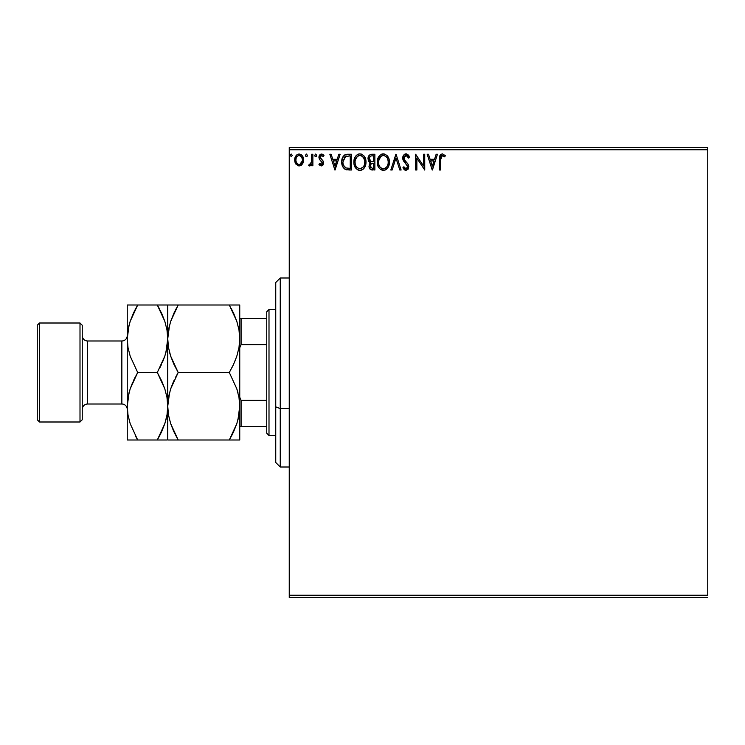 <?xml version="1.0" encoding="UTF-8"?>
<svg xmlns="http://www.w3.org/2000/svg" width="745" height="745" viewBox="0 0 745 745"><rect width="100%" height="100%" fill="white"/><g stroke="black" fill="none" stroke-linecap="round" stroke-linejoin="round"><path stroke-width="1.12" d="M289.246 149.754L707.75 149.754L707.75 595.246L289.246 595.246L289.246 149.754L289.246 597.499L707.75 597.499L289.246 597.499L289.246 595.246L707.75 595.246L707.75 149.754L289.246 149.754L289.246 147.501L289.246 149.754M302.414 164.058L303.522 158.946L302.507 156.068L301.092 154.597L299.145 154.047L297.19 154.597L294.955 157.94L295.346 163.127L298.168 165.837L300.114 165.837L301.79 164.822L303.588 159.97C303.615 156.701 302.135 154.727 299.145 154.047C296.147 154.737 294.675 156.711 294.703 159.97L295.877 164.068L299.145 165.958L302.414 164.058M311.661 154.252L312.872 154.252L311.661 154.252L311.382 162.466L310.721 163.984L309.212 164.347L308.635 165.567L310.274 165.781L311.661 164.068L311.661 165.763L312.872 165.763L312.872 154.252L312.872 165.763L312.872 154.252L311.661 154.252L311.475 162.065L308.635 165.567L309.557 165.958L311.661 164.068L311.661 165.763L312.872 165.763L311.661 165.763M321.272 165.958L323.032 164.952L323.553 162.484L322.902 160.706L320.434 158.415L320.238 156.664L321.626 155.463L323.283 156.674L323.982 155.603L321.486 154.047L319.922 154.718L318.962 156.795L319.326 159.151L322.343 162.727L321.458 164.515L319.642 163.332L318.935 164.328L319.922 165.418L321.272 165.958L323.581 162.941L323.19 161.171L320.145 157.316L321.626 155.463L323.283 156.674L323.982 155.603L321.486 154.047L318.935 157.372L319.326 159.151L322.362 162.997L321.197 164.552L319.642 163.332L318.935 164.328L321.272 165.958M347.44 154.252L344.721 154.923L343.082 156.618L341.908 159.858L341.787 163.015L342.504 166.209L344.386 168.854L349.06 170L351.444 170L351.444 154.252L347.785 154.252C343.585 154.82 341.573 157.381 341.75 161.926C341.564 165.157 342.756 167.662 345.308 169.432L351.444 170L351.444 154.252L351.444 170L349.06 170M371.718 154.252L374.865 154.252L370.516 154.439L368.505 156.357L368.142 159.97L368.877 161.563L370.488 162.745L369.352 164.245L369.054 166.852L370.451 169.478L374.865 170L374.865 154.252L374.865 170L374.865 154.252L371.718 154.252C369.259 154.634 368.021 156.124 368.002 158.722L370.488 162.745L369.008 166.098C369.026 168.584 370.237 169.879 372.64 170L372.304 169.99M392.14 170L390.818 170L395.865 154.252L390.818 170L392.14 170L395.967 158.052L399.795 170L401.117 170L396.07 154.252L401.117 170L396.07 154.252L390.818 170L392.14 170L395.967 158.052L399.795 170L401.117 170L399.795 170M423.533 154.252L423.533 165.967L415.654 154.252L415.654 170L416.865 170L416.865 158.257L424.743 170L424.743 154.252L423.533 154.252L424.743 154.252L423.533 154.252L423.533 165.967L415.654 154.252L415.654 170L416.865 170L416.865 158.257L424.743 170L424.743 154.252L424.482 170M440.695 159.039L441.785 155.612L442.986 155.593L444.718 156.878L445.333 155.668L442.362 153.843L439.988 155.388L439.485 170L440.695 170L440.695 159.523L442.372 155.463L444.718 156.878L445.333 155.668L442.362 153.843C439.96 154.662 438.991 156.506 439.485 159.365L439.485 170L440.695 170L440.695 159.02M436.142 154.252L437.464 154.252L432.417 170L437.464 154.252L436.142 154.252L434.521 159.3L430.098 159.3L428.487 154.252L427.164 154.252L432.212 170L437.464 154.252L436.142 154.252L434.521 159.3L430.098 159.3L428.487 154.252L427.164 154.252L432.212 170L427.164 154.252L428.487 154.252M406.053 153.843L403.576 155.286L402.728 158.108L403.511 160.911L407.534 166.247L407.189 168.137L406.342 168.752L404.945 168.361L403.883 166.768L402.933 167.737L404.097 169.515L405.978 170.4L408.111 169.171L408.754 166.107L407.915 163.947L404.339 159.672L404.125 157.055L406.146 155.463L407.711 156.413L408.614 158.089L409.592 157.288L407.869 154.532L406.053 153.843C403.865 154.327 402.756 155.752 402.728 158.108L407.58 166.796L405.988 168.789L403.883 166.768L402.933 167.737L405.978 170.4L408.791 166.731L408.167 164.328L404.339 159.672L403.939 158.126L406.146 155.463L408.614 158.089L409.592 157.288L406.053 153.843M389.402 162.056L389.067 159.253L387.26 155.77L384.727 154.047L381.924 154.047L379.587 155.593L377.622 159.318L377.622 164.962L378.749 167.578L380.714 169.627L384.82 170.186L387.996 167.485L389.402 162.056C389.458 157.567 387.437 154.839 383.33 153.843C379.224 154.876 377.212 157.633 377.287 162.131C377.212 166.675 379.252 169.432 383.424 170.4C387.502 169.329 389.495 166.545 389.402 162.056M365.981 162.056L365.646 159.253L363.839 155.77L361.297 154.047L359.192 153.898L357.228 154.662L355.309 156.72L354.201 159.318L353.94 163.555L356.203 168.705L358.587 170.214L360.701 170.354L362.657 169.553L364.566 167.485L365.981 162.056C366.037 157.567 364.016 154.839 359.9 153.843C355.803 154.876 353.791 157.633 353.866 162.131C353.782 166.675 355.831 169.432 360.003 170.4C364.072 169.329 366.065 166.545 365.981 162.056M338.817 154.252L340.139 154.252L335.082 170L340.139 154.252L338.817 154.252L337.196 159.3L332.773 159.3L331.153 154.252L329.839 154.252L334.887 170L340.139 154.252L338.817 154.252L337.196 159.3L332.773 159.3L331.153 154.252L329.839 154.252L334.887 170L329.839 154.252L331.153 154.252M316.709 155.36L315.703 154.047L314.688 155.36L315.265 156.552L316.457 156.226L316.709 155.36L315.703 156.674L316.709 155.36L315.703 154.047L314.688 155.36L315.703 156.674L314.688 155.36L315.703 154.047L316.709 155.36M307.424 155.36L306.409 154.047L305.459 155.817L306.186 156.646L307.173 156.226L307.424 155.36L306.409 156.674L307.424 155.36L306.409 154.047L305.403 155.36L306.409 156.674L305.403 155.36L306.409 154.047L307.424 155.36L306.409 154.047L305.403 155.36M292.282 155.36L291.267 154.047L290.271 155.128L291.267 156.674L292.282 155.36L291.267 156.674L292.282 155.36L291.267 154.047L290.261 155.36L291.267 156.674L290.261 155.36L291.267 154.047L292.282 155.36M707.75 147.501L289.246 147.501L707.75 147.501L707.75 149.754L707.75 147.501M440.695 170L439.485 170M439.485 159.365L439.485 158.834M439.792 155.873L439.559 157.26L440.733 154.42M445.333 155.668L444.718 156.878L444.355 156.552M444.718 156.878L442.074 155.5M443.173 155.686L442.372 155.463M441.003 156.506L440.714 158.294M440.751 157.698L441.04 156.431M441.319 155.994L441.785 155.612M432.314 166.2L430.619 160.911L434.009 160.911L432.314 166.2L430.619 160.911L434.009 160.911L432.314 166.2M416.865 170L415.654 170L415.924 154.252M406.388 153.87L406.882 153.973M409.592 157.288L408.614 158.089L408.213 157.223M405.224 155.705L404.498 156.329M403.986 157.586L403.967 158.536M403.939 158.126L404.544 160.026M405.792 161.609L407.627 163.583M408.772 166.414L408.111 169.18M405.438 170.344L404.954 170.158M402.933 167.737L403.883 166.768L404.172 167.299M405.261 168.584L406.342 168.752M407.189 168.137L407.459 167.606M407.496 167.485L407.562 166.517M407.385 165.716L406.844 164.766M407.152 165.222L406.77 164.673M404.833 162.643L404.386 162.131M404.358 162.103L403.911 161.525M403.175 160.24L402.943 159.56M402.924 159.514L402.794 158.899M403.259 155.817L403.567 155.305M403.585 155.267L404.246 154.532M404.637 154.243L405.662 153.87M409.052 156.096L408.716 155.519M403.185 160.25L403.511 160.911M404.256 167.439L403.883 166.768M389.328 163.444L389.216 164.179M389.067 164.878L388.89 165.483M388.704 166.023L387.996 167.476M387.605 168.072L387.158 168.612M386.72 169.05L386.087 169.543L386.72 169.05M385.752 169.767L384.811 170.186M382.716 170.354L382.017 170.214M379.615 168.696L377.92 165.921M377.901 165.874L377.622 164.962M377.305 162.848L377.305 161.423M377.37 160.697L377.436 160.212M377.901 158.415L379.578 155.603M381.403 154.243L382.595 153.898M388.611 157.94L388.89 158.666M389.235 160.026L389.318 160.631M377.948 165.986L378.749 167.578M387.763 164.906L388.024 163.881M384.029 168.724L383.368 168.789C380.062 167.96 378.441 165.735 378.497 162.131L378.562 163.276L378.497 162.131C378.423 158.499 380.043 156.273 383.368 155.463C386.646 156.282 388.247 158.48 388.192 162.065L388.126 160.929L388.192 162.065C388.266 165.669 386.655 167.914 383.368 168.789L383.656 168.78M379.289 165.828L379.857 166.778M378.758 164.356L378.562 163.276M379.335 165.921L378.767 164.394M380.136 167.141L380.769 167.765L380.136 167.141M382.8 168.743L381.505 168.286M381.71 155.835L382.241 155.631M378.562 160.994L380.816 156.413M379.969 157.279L379.224 158.545M387.502 158.601L388.126 160.929M386.366 156.869L387.037 157.754M385.5 156.115L386.348 156.85M383.936 155.5L384.485 155.621M388.173 162.633L388.126 163.202M371.876 169.962L370.824 169.683M370.451 169.478L369.902 168.957L370.451 169.478M369.892 168.947L369.492 168.305M369.213 167.588L369.064 166.861M369.911 162.457L369.408 162.112M368.598 161.134L368.142 159.97M368.049 157.912L368.328 156.785M369.455 160.007L369.213 158.722C369.324 156.785 370.339 155.835 372.267 155.863L373.655 155.863L373.655 161.721L371.112 161.535L373.04 161.721L371.112 161.535L369.231 158.378L369.278 159.411M371.038 168.035L370.274 165.427L371.382 163.639L373.031 163.332L372.09 163.406M371.261 163.714L370.218 166.07C370.284 164.235 371.224 163.323 373.031 163.332L373.655 163.332L373.655 168.389L372.398 168.389L370.218 166.07L370.712 167.727M370.684 161.358L369.473 160.054M369.278 158.033L370.442 156.217M370.032 156.525L369.66 157.027M369.473 157.391L369.306 157.893M373.031 163.332L373.655 163.332L373.655 168.389L372.398 168.389M365.897 163.472L365.795 164.161M365.646 164.868L365.469 165.483M365.274 166.023L364.966 166.75M364.948 166.778L364.556 167.504M364.175 168.081L363.718 168.631M363.299 169.05L362.666 169.553L363.299 169.05M361.912 169.981L361.399 170.177M359.286 170.354L357.293 169.627M356.185 168.696L354.499 165.921M354.48 165.874L354.201 164.98M353.94 160.724L354.015 160.212M354.778 157.689L354.266 159.076M355.318 156.701L356.157 155.593M357.982 154.243L359.174 153.898M364.519 156.674L363.83 155.752M363.849 155.78L364.51 156.664M365.19 157.94L365.469 158.666M365.814 160.035L365.897 160.622M354.527 165.986L355.328 167.578M362.945 156.869L361.595 155.835L363.616 157.754L364.705 160.929M364.333 164.906L364.771 162.065C364.845 165.669 363.234 167.914 359.947 168.789L359.379 168.743L359.947 168.789C356.641 167.96 355.02 165.735 355.076 162.131C355.002 158.499 356.622 156.273 359.947 155.463C363.215 156.282 364.827 158.48 364.771 162.065L364.603 163.881M363.262 166.964L360.226 168.78M355.868 165.828L356.436 166.778M355.076 162.131L355.142 163.276L355.076 162.131M355.337 164.356L355.142 163.276M355.905 165.921L355.346 164.394M356.715 167.141L357.349 167.765L356.715 167.141M359.379 168.743L358.084 168.286M358.289 155.835L358.82 155.631M355.346 159.84L357.395 156.413M356.548 157.279L355.793 158.545M364.082 158.601L363.616 157.754M360.506 155.5L361.064 155.621M360.608 168.724L361.083 168.603M361.372 168.491L363.001 167.28M347.142 169.897L346.295 169.758M342.504 166.209L342.104 164.999M342.085 164.924L341.927 164.133M341.769 161.209L343.128 156.543M345.671 154.522L343.939 155.528M346.406 154.355L347.096 154.271M343.994 166.2L345.95 167.942C343.799 166.582 342.802 164.58 342.961 161.926L345.689 156.264L344.972 156.692L350.234 155.863L350.234 168.389L345.95 167.942L343.585 165.409M343.911 157.903L344.972 156.692M344.115 157.586L344.535 157.074M348.558 168.37L347.673 168.305M343.082 160.277L343.221 159.626M334.989 166.2L333.294 160.911L336.684 160.911L334.989 166.2L333.294 160.911L336.684 160.911L334.989 166.2M318.935 164.328L319.642 163.332L319.95 163.76L319.642 163.332M320.071 163.909L320.536 164.328M322.306 163.509L321.831 161.609M322.362 162.997L320.862 160.771L322.362 162.997M319.326 159.151L318.935 157.372M318.962 156.795L319.149 155.975M319.27 155.677L319.558 155.165M320.387 154.345L321.188 154.066M322.091 154.122L322.93 154.494M322.948 154.513L323.479 154.951M323.982 155.603L323.283 156.674L322.967 156.236L323.283 156.674M320.527 156.077L320.238 156.664M320.22 156.72L320.555 158.592M320.145 157.316L321.356 159.328M322.147 159.933L322.678 160.445M323.283 161.376L323.553 162.484M323.451 163.984L322.287 165.688M314.781 155.929L315.265 156.552M310.265 165.781L309.743 165.949M308.635 165.567L309.557 165.958L308.635 165.567L309.212 164.347L310.097 164.487M309.212 164.347L309.752 164.552M311.382 162.466L311.661 158.117M311.633 160.091L311.475 162.065M301.799 164.813L301.017 165.446M295.374 163.174L295.001 162.205M294.983 162.121L294.769 161.041M294.703 159.97L294.722 160.51M294.769 158.936L294.843 158.434M294.955 157.94L295.122 157.428M295.299 156.981L295.784 156.059M296.389 155.267L296.91 154.792M297.19 154.597L298.605 154.085M299.648 154.085L300.868 154.466M301.408 154.82L301.995 155.379M303.336 157.94L302.889 156.748M302.926 156.823L303.327 157.931M303.522 161.032L302.945 163.118M302.023 155.407L301.092 154.597M299.145 155.463L298.382 155.575L299.145 155.463C301.353 156.031 302.433 157.53 302.377 159.961C302.423 162.41 301.353 163.937 299.145 164.552L299.145 164.552C296.938 163.937 295.867 162.41 295.914 159.961L296.091 158.443L295.914 159.961C295.858 157.53 296.938 156.022 299.145 155.463L301.408 156.701M301.623 157.027L302.33 159.197M302.33 160.743L301.399 163.248L299.909 164.422M298.754 164.515L297.134 163.546L296.091 161.507M298.084 155.696L296.668 157.027L298.391 155.575M300.887 156.143L300.393 155.789M299.769 164.468L302.293 161.022M290.271 155.593L291.155 154.057M387.577 165.409L387.055 166.433M385.51 168.091L385.016 168.379M372.556 161.712L372.072 161.693M371.829 161.665L371.345 161.6M372.267 155.863L373.655 155.863L373.655 161.721L373.04 161.721M355.142 160.994L355.337 159.868M364.147 165.409L363.635 166.433M348.93 155.863L350.234 155.863L350.234 168.389L349.433 168.389M343.259 164.449L343.1 163.704M345.876 156.189L346.472 156.04M295.914 159.961L295.961 159.197M296.091 158.443L296.668 157.027M299.9 155.575L300.589 155.91M302.2 161.497L301.613 162.922M298.382 164.422L297.702 164.068M296.091 161.497L295.951 160.734M280.25 408.586L280.25 277.997L280.25 408.586L289.246 408.586L280.25 408.586L280.25 467.003L280.25 408.586L275.752 406.863L280.25 408.586M275.752 282.504L275.752 406.863L275.752 282.504L280.25 277.997L289.246 277.997M275.752 462.496L275.752 406.863L275.752 462.496L280.25 467.003L289.246 467.003M266.747 400.335L266.747 433.245L269.001 435.499L269.001 309.501L266.747 311.755L266.747 400.335L266.747 311.755L269.001 309.501L269.001 435.499L275.752 435.499L269.001 435.499L266.747 433.245L266.747 400.335L241.101 400.335L239.75 397.243L241.101 400.335L241.101 426.503L266.747 426.503L241.101 426.503L241.101 400.335L266.747 400.335M275.752 309.501L269.001 309.501L275.752 309.501M239.75 426.503L241.101 426.503L239.75 426.503M239.75 347.757L241.101 344.665L266.747 344.665L241.101 344.665L241.101 318.497L239.75 318.497L241.101 318.497L241.101 344.665L239.75 347.757M266.747 318.497L241.101 318.497L266.747 318.497M80.004 421.996L82.248 419.752L82.248 325.248L80.004 323.004L80.004 421.996L80.004 323.004L39.504 323.004L37.25 325.248L37.25 419.752L39.504 421.996L39.504 323.004L39.504 421.996L80.004 421.996L39.504 421.996L37.25 419.752L37.25 325.248L39.504 323.004L80.004 323.004L82.248 325.248L82.248 419.752L80.004 421.996M121.854 404.004A5.401 5.401 0 0 1 127.246 409.396A5.401 5.401 0 0 0 121.854 404.004L121.854 340.996L87.649 340.996A5.401 5.401 0 0 1 82.248 335.604A5.401 5.401 0 0 0 87.649 340.996L87.649 404.004L121.854 404.004L87.649 404.004A5.401 5.401 0 0 0 82.248 409.396A5.401 5.401 0 0 1 87.649 404.004L87.649 340.996L121.854 340.996A5.401 5.401 0 0 0 127.246 335.604A5.401 5.401 0 0 1 121.854 340.996L121.854 404.004M238.987 415.049L237.934 419.901L239.75 406.249L239.005 414.984L236.845 423.579L233.52 431.942L229.311 439.997L178.195 439.997L170.689 423.691L168.519 415.123L167.746 406.249L168.5 397.513L170.652 388.918L178.195 372.5L229.311 372.5L236.808 388.815L238.977 397.383L239.75 406.249L238.987 397.448L239.75 406.249L239.75 338.752L239.005 347.487L236.845 356.082L233.52 364.445L229.311 372.5L178.195 372.5L170.689 356.185L168.519 347.617L167.746 338.752L168.5 330.016L170.652 321.421L173.985 313.058L178.195 305.003L229.311 305.003L236.808 321.309L238.977 329.877L239.75 338.752L238.987 329.951L239.75 338.752L239.75 305.003L169.469 305.003M238.987 305.003L236.835 305.003L239.75 305.003L238.987 305.003L239.75 305.003L239.75 338.752L239.005 347.487L236.845 356.082L233.52 364.445L236.826 356.129M233.809 313.692L236.808 321.309L238.977 329.877L239.75 338.752L238.987 347.552M173.985 305.003L178.195 305.003L170.67 321.365L178.195 305.003L175.28 310.376M170.661 305.003L167.746 305.003L167.746 338.752L169.562 325.099L168.51 329.951M173.687 363.802L170.689 356.185L168.519 347.617L167.746 338.752L168.51 347.552L167.746 338.752L168.5 330.016L170.652 321.421L174.218 312.555M169.488 352.106L170.67 356.129M229.311 372.5L233.511 364.463L229.311 372.5L236.808 388.815L238.977 397.383L239.75 406.249L239.005 414.984L236.845 423.579L233.52 431.942L236.826 423.635L229.311 439.997L233.278 432.445M238.009 392.894L236.826 388.871M175.354 377.734L178.195 372.5L170.67 388.871M169.562 392.606L168.51 397.448M169.581 392.559L167.746 406.249L168.51 415.049L167.746 406.249L168.5 397.513L170.652 388.918L173.985 380.555M173.687 431.308L170.689 423.691L168.519 415.123L167.746 406.249L167.746 439.997L238.028 439.997M168.51 439.997L170.67 439.997L167.746 439.997L167.746 406.249L167.001 414.984L164.85 423.579L157.307 439.997L165.865 439.997M175.531 439.997L178.195 439.997L173.706 431.355M176.258 436.514L178.195 439.997M173.222 382.232L170.67 388.853M169.637 352.664L170.67 356.138M173.734 363.895L173.976 364.435M165.921 352.441L167.746 338.752L167.746 305.003L157.307 305.003L164.813 321.309L166.973 329.877L167.746 338.752L167.746 406.249L167.746 338.752L167.001 347.487L164.85 356.082L157.307 372.5L164.813 388.815L166.973 397.383L167.746 406.249L166.992 397.439L167.746 406.249L167.001 414.984L164.85 423.579L161.516 431.942L164.813 423.691L157.307 439.997L160.222 434.624M178.195 372.5L173.995 364.463M170.67 439.997L173.985 439.997M236.835 439.997L233.511 439.997L239.75 439.997L239.75 338.752M233.511 439.997L229.311 439.997L232.217 434.624M237.86 392.336L236.826 388.862M234.275 362.768L236.826 356.147M232.142 367.266L233.511 364.463M231.239 308.486L233.79 313.645M231.965 305.003L229.311 305.003M236.835 305.003L233.511 305.003M239.75 439.997L239.75 406.249M161.786 313.645L164.813 321.309L166.973 329.877L167.746 338.752L166.992 329.942L167.746 338.752L167.001 347.487L164.85 356.082L162.27 362.768M159.244 308.486L157.307 305.003L127.246 305.003L127.246 338.752L127.246 305.003L129.136 305.003M167.746 305.003L165.837 305.003M160.026 305.003L157.307 305.003L161.814 313.692M160.147 367.266L161.507 364.463M161.767 381.105L164.813 388.815L166.973 397.383L167.746 406.249M166.973 415.123L165.93 419.901L166.973 415.123M161.283 432.445L157.307 439.997L137.695 439.997L130.189 423.691L128.019 415.123L127.246 406.249L127.246 338.752L127.246 406.249L128.01 415.058L127.246 406.249L127.246 439.997L127.246 406.249L128 397.513L130.151 388.918L137.695 372.5L130.189 356.185L128.019 347.617L127.246 338.752L128 330.016L130.151 321.421L137.695 305.003L134.78 310.376M164.831 439.997L166.982 439.997M134.966 439.997L127.246 439.997L137.695 439.997L130.189 423.691L128.019 415.123L127.246 406.249L128 397.513L130.151 388.918L137.695 372.5L130.189 356.185L128.019 347.617L127.246 338.752L128.01 347.561L127.246 338.752L128 330.016L130.151 321.421L133.485 313.058L130.17 321.356L137.695 305.003L133.718 312.555M130.161 439.997L129.164 439.997M135.758 436.514L137.695 439.997L161.507 439.997M128.01 329.951L129.062 325.109L127.246 338.752M130.17 305.003L128.01 305.003M129.081 392.559L127.246 406.249M134.854 377.734L130.189 388.815L132.722 382.232M165.939 352.385L166.992 347.552M164.831 305.003L161.507 305.003M157.307 305.003L133.495 305.003M157.307 372.5L137.695 372.5L157.307 372.5L161.814 381.198M133.485 439.997L137.695 439.997M137.695 372.5L133.495 380.537M129.062 392.615L128.01 397.448"/></g></svg>
